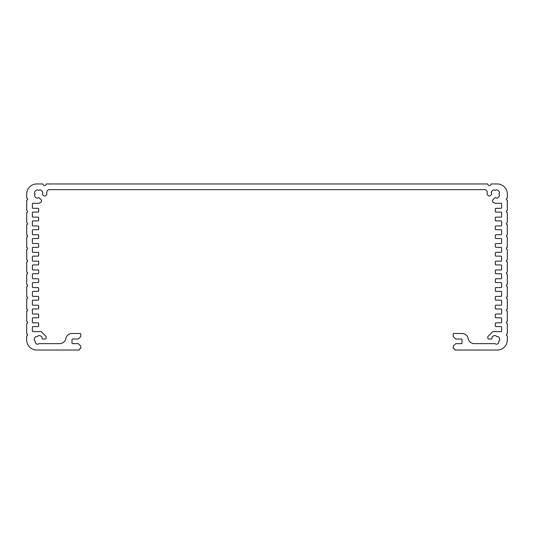 <?xml version="1.0" encoding="UTF-8"?>
<svg xmlns="http://www.w3.org/2000/svg" width="534" height="534" viewBox="0 0 534 534"><rect width="100%" height="100%" fill="white"/><g stroke="black" fill="none" stroke-linecap="round" stroke-linejoin="round"><path stroke-width="0.8" d="M487.776 337.782A1.255 1.255 0 0 0 489.031 339.037L491.213 339.037A0.828 0.828 0 0 0 492.028 338.042A1.609 1.609 0 0 1 492.628 336.44A4.479 4.479 0 0 1 494.784 335.552A1.609 1.609 0 0 1 496.34 336.273A0.828 0.828 0 0 0 497.221 336.627A1.609 1.609 0 0 1 498.836 337.188A4.479 4.479 0 0 1 499.791 339.437A1.609 1.609 0 0 1 499.07 340.986A0.828 0.828 0 0 0 498.716 341.867A1.609 1.609 0 0 1 498.155 343.489A4.479 4.479 0 0 1 497.107 344.116A1.609 1.609 0 0 1 495.418 343.849A0.828 0.828 0 0 0 494.871 343.642L474.352 343.642A6.288 6.288 0 0 1 468.178 338.576A6.288 6.288 0 0 0 462.01 333.503L453.833 333.503A0.627 0.627 0 0 0 453.199 334.13L453.199 336.26A0.627 0.627 0 0 0 453.386 336.707L455.535 338.856A0.627 0.627 0 0 0 455.976 339.037L461.376 339.037A0.627 0.627 0 0 1 462.01 339.671L462.01 343.015A0.627 0.627 0 0 1 461.376 343.642L455.716 343.642L453.386 345.979A0.627 0.627 0 0 0 453.199 346.419L453.199 348.428A1.609 1.609 0 0 1 454.814 350.037L497.261 350.037A10.039 10.039 0 0 0 507.3 339.998L507.3 335.766A0.955 0.955 0 0 1 506.345 334.811A0.955 0.955 0 0 1 507.3 333.857L507.3 323.437A0.955 0.955 0 0 1 506.345 322.483A0.955 0.955 0 0 1 507.3 321.528L507.3 311.108A0.955 0.955 0 0 1 506.345 310.154A0.955 0.955 0 0 1 507.3 309.199L507.3 298.78A0.955 0.955 0 0 1 506.345 297.825A0.955 0.955 0 0 1 507.3 296.871L507.3 286.451A0.955 0.955 0 0 1 506.345 285.496A0.955 0.955 0 0 1 507.3 284.535L507.3 274.122A0.955 0.955 0 0 1 506.345 273.168A0.955 0.955 0 0 1 507.3 272.207L507.3 261.793A0.955 0.955 0 0 1 506.345 260.832A0.955 0.955 0 0 1 507.3 259.878L507.3 249.465A0.955 0.955 0 0 1 506.345 248.504A0.955 0.955 0 0 1 507.3 247.549L507.3 237.129A0.955 0.955 0 0 1 506.345 236.175A0.955 0.955 0 0 1 507.3 235.22L507.3 224.801A0.955 0.955 0 0 1 506.345 223.846A0.955 0.955 0 0 1 507.3 222.892L507.3 212.472A0.955 0.955 0 0 1 506.345 211.517A0.955 0.955 0 0 1 507.3 210.563L507.3 200.143A0.955 0.955 0 0 1 506.345 199.189A0.955 0.955 0 0 1 507.3 198.234L507.3 194.002A10.039 10.039 0 0 0 497.261 183.963L491.02 183.963A1.609 1.609 0 0 1 489.411 185.572A1.609 1.609 0 0 1 487.802 183.963L46.198 183.963A1.609 1.609 0 0 1 44.589 185.572A1.609 1.609 0 0 1 42.98 183.963L36.739 183.963A10.039 10.039 0 0 0 26.7 194.002L26.7 198.234A0.955 0.955 0 0 1 27.655 199.189A0.955 0.955 0 0 1 26.7 200.143L26.7 210.563A0.955 0.955 0 0 1 27.655 211.517A0.955 0.955 0 0 1 26.7 212.472L26.7 222.892A0.955 0.955 0 0 1 27.655 223.846A0.955 0.955 0 0 1 26.7 224.801L26.7 235.22A0.955 0.955 0 0 1 27.655 236.175A0.955 0.955 0 0 1 26.7 237.129L26.7 247.549A0.955 0.955 0 0 1 27.655 248.504A0.955 0.955 0 0 1 26.7 249.465L26.7 259.878A0.955 0.955 0 0 1 27.655 260.832A0.955 0.955 0 0 1 26.7 261.793L26.7 272.207A0.955 0.955 0 0 1 27.655 273.168A0.955 0.955 0 0 1 26.7 274.122L26.7 284.535A0.955 0.955 0 0 1 27.655 285.496A0.955 0.955 0 0 1 26.7 286.451L26.7 296.871A0.955 0.955 0 0 1 27.655 297.825A0.955 0.955 0 0 1 26.7 298.78L26.7 309.199A0.955 0.955 0 0 1 27.655 310.154A0.955 0.955 0 0 1 26.7 311.108L26.7 321.528A0.955 0.955 0 0 1 27.655 322.483A0.955 0.955 0 0 1 26.7 323.437L26.7 333.857A0.955 0.955 0 0 1 27.655 334.811A0.955 0.955 0 0 1 26.7 335.766L26.7 339.998A10.039 10.039 0 0 0 36.739 350.037L79.186 350.037A1.609 1.609 0 0 1 80.801 348.428L80.801 346.419A0.627 0.627 0 0 0 80.614 345.979L78.284 343.642L72.624 343.642A0.627 0.627 0 0 1 71.99 343.015L71.99 339.671A0.627 0.627 0 0 1 72.624 339.037L78.024 339.037A0.627 0.627 0 0 0 78.465 338.856L80.614 336.707A0.627 0.627 0 0 0 80.801 336.26L80.801 334.13A0.627 0.627 0 0 0 80.167 333.503L71.99 333.503A6.288 6.288 0 0 0 65.822 338.576A6.288 6.288 0 0 1 59.648 343.642L39.129 343.642A0.828 0.828 0 0 0 38.581 343.849A1.609 1.609 0 0 1 36.893 344.116A4.479 4.479 0 0 1 35.845 343.489A1.609 1.609 0 0 1 35.284 341.867A0.828 0.828 0 0 0 34.93 340.986A1.609 1.609 0 0 1 34.209 339.437A4.479 4.479 0 0 1 35.164 337.188A1.609 1.609 0 0 1 36.779 336.627A0.828 0.828 0 0 0 37.66 336.273A1.609 1.609 0 0 1 39.216 335.552A4.479 4.479 0 0 1 41.372 336.44A1.609 1.609 0 0 1 41.972 338.042A0.828 0.828 0 0 0 42.787 339.037L44.969 339.037A1.255 1.255 0 0 0 46.224 337.782L46.224 337.168A1.255 1.255 0 0 0 45.857 336.28L41.565 331.988A1.255 1.255 0 0 0 40.671 331.614L33.015 331.614A0.627 0.627 0 0 1 32.387 330.987L32.387 327.215A0.627 0.627 0 0 1 33.015 326.581L38.047 326.581A0.627 0.627 0 0 0 38.675 325.954L38.675 323.437A0.627 0.627 0 0 0 38.047 322.81L33.015 322.81A0.627 0.627 0 0 1 32.387 322.182L32.387 318.404A0.627 0.627 0 0 1 33.015 317.777L38.047 317.777A0.627 0.627 0 0 0 38.675 317.149L38.675 314.633A0.627 0.627 0 0 0 38.047 314.005L33.015 314.005A0.627 0.627 0 0 1 32.387 313.371L32.387 309.6A0.627 0.627 0 0 1 33.015 308.972L38.047 308.972A0.627 0.627 0 0 0 38.675 308.345L38.675 305.828A0.627 0.627 0 0 0 38.047 305.194L33.015 305.194A0.627 0.627 0 0 1 32.387 304.567L32.387 300.796A0.627 0.627 0 0 1 33.015 300.161L38.047 300.161A0.627 0.627 0 0 0 38.675 299.534L38.675 297.017A0.627 0.627 0 0 0 38.047 296.39L33.015 296.39A0.627 0.627 0 0 1 32.387 295.763L32.387 291.985A0.627 0.627 0 0 1 33.015 291.357L38.047 291.357A0.627 0.627 0 0 0 38.675 290.73L38.675 288.213A0.627 0.627 0 0 0 38.047 287.586L33.015 287.586A0.627 0.627 0 0 1 32.387 286.952L32.387 283.18A0.627 0.627 0 0 1 33.015 282.553L38.047 282.553A0.627 0.627 0 0 0 38.675 281.919L38.675 279.402A0.627 0.627 0 0 0 38.047 278.775L33.015 278.775A0.627 0.627 0 0 1 32.387 278.147L32.387 274.376A0.627 0.627 0 0 1 33.015 273.742L38.047 273.742A0.627 0.627 0 0 0 38.675 273.114L38.675 270.598A0.627 0.627 0 0 0 38.047 269.97L33.015 269.97A0.627 0.627 0 0 1 32.387 269.343L32.387 265.565A0.627 0.627 0 0 1 33.015 264.937L38.047 264.937A0.627 0.627 0 0 0 38.675 264.31L38.675 261.793A0.627 0.627 0 0 0 38.047 261.159L33.015 261.159A0.627 0.627 0 0 1 32.387 260.532L32.387 256.761A0.627 0.627 0 0 1 33.015 256.133L38.047 256.133A0.627 0.627 0 0 0 38.675 255.499L38.675 252.982A0.627 0.627 0 0 0 38.047 252.355L33.015 252.355A0.627 0.627 0 0 1 32.387 251.728L32.387 247.95A0.627 0.627 0 0 1 33.015 247.322L38.047 247.322A0.627 0.627 0 0 0 38.675 246.695L38.675 244.178A0.627 0.627 0 0 0 38.047 243.551L33.015 243.551A0.627 0.627 0 0 1 32.387 242.917L32.387 239.145A0.627 0.627 0 0 1 33.015 238.518L38.047 238.518A0.627 0.627 0 0 0 38.675 237.89L38.675 235.374A0.627 0.627 0 0 0 38.047 234.74L33.015 234.74A0.627 0.627 0 0 1 32.387 234.112L32.387 230.341A0.627 0.627 0 0 1 33.015 229.707L38.047 229.707A0.627 0.627 0 0 0 38.675 229.079L38.675 226.563A0.627 0.627 0 0 0 38.047 225.935L33.015 225.935A0.627 0.627 0 0 1 32.387 225.308L32.387 221.53A0.627 0.627 0 0 1 33.015 220.902L38.047 220.902A0.627 0.627 0 0 0 38.675 220.275L38.675 217.759A0.627 0.627 0 0 0 38.047 217.131L33.015 217.131A0.627 0.627 0 0 1 32.387 216.497L32.387 212.726A0.627 0.627 0 0 1 33.015 212.098L38.047 212.098A0.627 0.627 0 0 0 38.675 211.464L38.675 208.948A0.627 0.627 0 0 0 38.047 208.32L33.015 208.32A0.627 0.627 0 0 1 32.387 207.693L32.387 203.921A0.627 0.627 0 0 1 33.015 203.287L38.675 203.287A1.609 1.609 0 0 0 39.509 203.06L40.771 202.299A1.609 1.609 0 0 0 41.085 199.776L39.222 197.92A0.828 0.828 0 0 0 38.161 197.827A1.609 1.609 0 0 1 36.452 197.907A4.479 4.479 0 0 1 34.743 196.192A1.609 1.609 0 0 1 34.83 194.483A0.828 0.828 0 0 0 34.83 193.528A1.609 1.609 0 0 1 34.743 191.819A4.479 4.479 0 0 1 36.466 190.097A1.609 1.609 0 0 1 38.174 190.177A0.828 0.828 0 0 0 39.129 190.177A1.609 1.609 0 0 1 40.838 190.097A4.479 4.479 0 0 1 42.553 191.806A1.609 1.609 0 0 1 42.473 193.515A0.828 0.828 0 0 0 42.566 194.576L43.528 195.537A1.609 1.609 0 0 0 45.804 195.537L46.358 194.983A1.609 1.609 0 0 0 46.832 193.842L46.832 192.167A2.516 2.516 0 0 1 49.348 189.65L484.652 189.65A2.516 2.516 0 0 1 487.168 192.167L487.168 193.842A1.609 1.609 0 0 0 487.642 194.983L488.196 195.537A1.609 1.609 0 0 0 490.472 195.537L491.434 194.576A0.828 0.828 0 0 0 491.527 193.515A1.609 1.609 0 0 1 491.447 191.806A4.479 4.479 0 0 1 493.162 190.097A1.609 1.609 0 0 1 494.871 190.177A0.828 0.828 0 0 0 495.826 190.177A1.609 1.609 0 0 1 497.534 190.097A4.479 4.479 0 0 1 499.257 191.819A1.609 1.609 0 0 1 499.17 193.528A0.828 0.828 0 0 0 499.17 194.483A1.609 1.609 0 0 1 499.257 196.192A4.479 4.479 0 0 1 497.548 197.907A1.609 1.609 0 0 1 495.839 197.827A0.828 0.828 0 0 0 494.778 197.92L492.915 199.776A1.609 1.609 0 0 0 493.229 202.299L494.491 203.06A1.609 1.609 0 0 0 495.325 203.287L500.985 203.287A0.627 0.627 0 0 1 501.613 203.921L501.613 207.693A0.627 0.627 0 0 1 500.985 208.32L495.952 208.32A0.627 0.627 0 0 0 495.325 208.948L495.325 211.464A0.627 0.627 0 0 0 495.952 212.098L500.985 212.098A0.627 0.627 0 0 1 501.613 212.726L501.613 216.497A0.627 0.627 0 0 1 500.985 217.131L495.952 217.131A0.627 0.627 0 0 0 495.325 217.759L495.325 220.275A0.627 0.627 0 0 0 495.952 220.902L500.985 220.902A0.627 0.627 0 0 1 501.613 221.53L501.613 225.308A0.627 0.627 0 0 1 500.985 225.935L495.952 225.935A0.627 0.627 0 0 0 495.325 226.563L495.325 229.079A0.627 0.627 0 0 0 495.952 229.707L500.985 229.707A0.627 0.627 0 0 1 501.613 230.341L501.613 234.112A0.627 0.627 0 0 1 500.985 234.74L495.952 234.74A0.627 0.627 0 0 0 495.325 235.374L495.325 237.89A0.627 0.627 0 0 0 495.952 238.518L500.985 238.518A0.627 0.627 0 0 1 501.613 239.145L501.613 242.917A0.627 0.627 0 0 1 500.985 243.551L495.952 243.551A0.627 0.627 0 0 0 495.325 244.178L495.325 246.695A0.627 0.627 0 0 0 495.952 247.322L500.985 247.322A0.627 0.627 0 0 1 501.613 247.95L501.613 251.728A0.627 0.627 0 0 1 500.985 252.355L495.952 252.355A0.627 0.627 0 0 0 495.325 252.982L495.325 255.499A0.627 0.627 0 0 0 495.952 256.133L500.985 256.133A0.627 0.627 0 0 1 501.613 256.761L501.613 260.532A0.627 0.627 0 0 1 500.985 261.159L495.952 261.159A0.627 0.627 0 0 0 495.325 261.793L495.325 264.31A0.627 0.627 0 0 0 495.952 264.937L500.985 264.937A0.627 0.627 0 0 1 501.613 265.565L501.613 269.343A0.627 0.627 0 0 1 500.985 269.97L495.952 269.97A0.627 0.627 0 0 0 495.325 270.598L495.325 273.114A0.627 0.627 0 0 0 495.952 273.742L500.985 273.742A0.627 0.627 0 0 1 501.613 274.376L501.613 278.147A0.627 0.627 0 0 1 500.985 278.775L495.952 278.775A0.627 0.627 0 0 0 495.325 279.402L495.325 281.919A0.627 0.627 0 0 0 495.952 282.553L500.985 282.553A0.627 0.627 0 0 1 501.613 283.18L501.613 286.952A0.627 0.627 0 0 1 500.985 287.586L495.952 287.586A0.627 0.627 0 0 0 495.325 288.213L495.325 290.73A0.627 0.627 0 0 0 495.952 291.357L500.985 291.357A0.627 0.627 0 0 1 501.613 291.985L501.613 295.763A0.627 0.627 0 0 1 500.985 296.39L495.952 296.39A0.627 0.627 0 0 0 495.325 297.017L495.325 299.534A0.627 0.627 0 0 0 495.952 300.161L500.985 300.161A0.627 0.627 0 0 1 501.613 300.796L501.613 304.567A0.627 0.627 0 0 1 500.985 305.194L495.952 305.194A0.627 0.627 0 0 0 495.325 305.828L495.325 308.345A0.627 0.627 0 0 0 495.952 308.972L500.985 308.972A0.627 0.627 0 0 1 501.613 309.6L501.613 313.371A0.627 0.627 0 0 1 500.985 314.005L495.952 314.005A0.627 0.627 0 0 0 495.325 314.633L495.325 317.149A0.627 0.627 0 0 0 495.952 317.777L500.985 317.777A0.627 0.627 0 0 1 501.613 318.404L501.613 322.182A0.627 0.627 0 0 1 500.985 322.81L495.952 322.81A0.627 0.627 0 0 0 495.325 323.437L495.325 325.954A0.627 0.627 0 0 0 495.952 326.581L500.985 326.581A0.627 0.627 0 0 1 501.613 327.215L501.613 330.987A0.627 0.627 0 0 1 500.985 331.614L493.329 331.614A1.255 1.255 0 0 0 492.435 331.988L488.143 336.28A1.255 1.255 0 0 0 487.776 337.168L487.776 337.782"/></g></svg>
